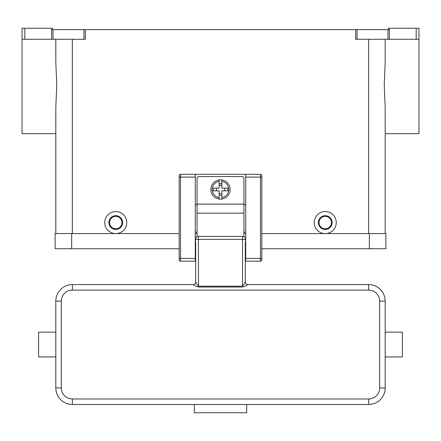 <?xml version="1.0" encoding="UTF-8"?>
<svg xmlns="http://www.w3.org/2000/svg" width="441" height="441" viewBox="0 0 441 441"><rect width="100%" height="100%" fill="white"/><g stroke="black" fill="none" stroke-linecap="round" stroke-linejoin="round"><path stroke-width="0.66" d="M418.95 39.277L418.95 28.252L416.194 28.252L416.194 39.277L418.95 39.277L418.95 133.678L385.186 133.678L385.186 233.592L385.186 107.317L384.238 84.755L385.186 62.192L385.186 39.277M53.008 29.63L52.369 29.63L52.369 28.252L51.63 28.252L51.63 39.277L53.008 39.277L53.008 29.63L83.955 29.63L83.955 39.277L85.334 39.277L85.334 29.63L355.667 29.63L355.667 39.277L416.194 39.277M389.37 39.277L389.37 28.252L388.631 28.252L388.631 29.63L355.667 29.63M85.334 29.63L83.955 29.63M389.37 28.252L416.194 28.252M22.855 28.252L22.05 28.252L22.05 39.277L24.806 39.277L24.806 28.252L22.855 28.252M51.63 28.252L24.806 28.252M55.814 39.277L55.814 62.192L56.762 84.755L55.814 107.317L55.814 233.592L55.814 133.678L22.05 133.678L22.05 39.277M83.955 39.277L53.008 39.277M115.763 233.592A11.025 11.025 0 0 1 104.737 222.567A11.025 11.025 0 0 1 115.763 211.542A11.025 11.025 0 0 1 126.788 222.567A11.025 11.025 0 0 1 115.763 233.592M325.238 233.592A11.025 11.025 0 0 1 314.213 222.567A11.025 11.025 0 0 1 325.238 211.542A11.025 11.025 0 0 1 336.262 222.567A11.025 11.025 0 0 1 325.238 233.592M325.238 229.458A6.891 6.891 0 0 0 332.128 222.567A6.891 6.891 0 0 0 325.238 215.677A6.891 6.891 0 0 0 318.347 222.567A6.891 6.891 0 0 0 325.238 229.458M325.238 228.769A6.202 6.202 0 0 0 331.439 222.567A6.202 6.202 0 0 0 325.238 216.366A6.202 6.202 0 0 0 319.036 222.567A6.202 6.202 0 0 0 325.238 228.769M115.763 215.677A6.891 6.891 0 0 1 122.653 222.567A6.891 6.891 0 0 1 115.763 229.458A6.891 6.891 0 0 1 108.872 222.567A6.891 6.891 0 0 1 115.763 215.677M115.763 216.366A6.202 6.202 0 0 1 121.964 222.567A6.202 6.202 0 0 1 115.763 228.769A6.202 6.202 0 0 1 109.561 222.567A6.202 6.202 0 0 1 115.763 216.366M51.63 39.277L24.806 39.277M369.338 248.752L385.875 248.752L385.875 233.592L369.338 233.592L369.338 248.752L261.844 248.752M179.156 233.592L55.125 233.592L55.125 248.752L179.156 248.752M195.28 233.592L197.072 233.592M243.928 233.592L245.72 233.592M261.844 233.592L369.338 233.592M179.156 175.711A1.378 1.378 0 0 1 180.534 174.333A1.378 1.378 0 0 0 179.156 175.711L179.156 259.777A1.378 1.378 0 0 0 180.534 261.155L180.534 174.333L245.72 174.333L245.72 261.155L260.466 261.155A1.378 1.378 0 0 0 261.844 259.777L261.844 175.711A1.378 1.378 0 0 0 261.441 174.735A1.378 1.378 0 0 1 261.844 175.711M245.72 174.333L260.466 174.333A1.378 1.378 0 0 1 261.441 174.735M179.156 259.777A1.378 1.378 0 0 0 180.534 261.155L195.28 261.155L195.28 174.333M245.72 232.214L243.928 232.214M197.072 232.214L195.28 232.214M197.072 204.652L195.28 204.652M245.72 204.652L243.928 204.652M197.072 236.718L197.072 178.467A1.929 1.929 0 0 1 199.001 176.538L241.999 176.538A1.929 1.929 0 0 1 243.928 178.467L243.928 236.718M220.5 179.845A9.647 9.647 0 0 1 221.878 179.945L221.878 188.114L227.815 188.114L227.815 190.87L221.878 190.87L221.878 199.04A9.647 9.647 0 0 1 219.122 199.04L219.122 190.87L213.185 190.87L213.185 188.114L219.122 188.114L219.122 179.945A9.647 9.647 0 0 1 220.5 179.845M221.878 179.945L221.878 181.339A8.269 8.269 0 0 1 221.878 197.645L221.878 199.04A9.647 9.647 0 0 0 221.878 179.945A9.647 9.647 0 0 1 221.878 199.04M224.634 190.87L224.634 188.114M219.122 183.765L221.878 183.765M221.878 185.358L219.122 185.358M219.122 181.339L219.122 179.945A9.647 9.647 0 0 0 219.122 199.04L219.122 197.645A8.269 8.269 0 0 1 219.122 181.339M216.366 188.114L216.366 190.87M221.878 195.22L219.122 195.22M219.122 193.627L221.878 193.627M195.694 245.72L195.28 245.72M195.694 241.861L195.694 281.827A2.756 2.756 -0 0 1 192.938 284.583L195.837 286.198L198.45 287.014L242.55 287.014L245.163 286.198L248.062 284.583L368.648 284.583L368.648 290.095A11.025 11.025 0 0 1 379.673 301.12L379.673 387.942L385.186 387.942L385.186 301.12A16.538 16.538 0 0 0 368.648 284.583M195.694 258.018L195.694 252.886L195.28 252.886M245.306 241.861L245.306 281.827L244.501 283.717L242.55 286.187L198.45 286.187L196.499 283.717L195.694 281.827M245.306 281.827A2.756 2.756 180 0 0 248.062 284.583M245.72 252.886L245.306 252.886L245.306 258.018M245.72 245.72L245.306 245.72M192.938 284.583L72.352 284.583A16.538 16.538 0 0 0 55.814 301.12L55.814 387.942A16.538 16.538 0 0 0 72.352 404.48L368.648 404.48A16.538 16.538 0 0 0 385.186 387.942M385.186 356.934L402.413 356.934L402.413 332.128L385.186 332.128M195.694 240.125A2.756 0.711 0 0 1 196.499 239.623A2.756 0.711 0 0 1 198.45 239.413L198.45 236.348A2.756 2.756 0 0 0 195.694 239.105A2.756 2.756 0 0 1 196.499 237.153M198.45 236.348L242.55 236.348L242.55 287.014M244.501 237.153A2.756 2.756 0 0 1 245.306 239.105A2.756 2.756 0 0 0 242.55 236.348M246.684 404.48L246.684 412.748L194.316 412.748L194.316 404.48M55.814 356.934L38.587 356.934L38.587 332.128L55.814 332.128M357.045 39.277L357.045 29.63M387.992 29.63L387.992 39.277M368.648 233.592L368.648 39.277M72.352 233.592L72.352 39.277M71.663 233.592L71.663 248.752M245.72 258.398L261.844 258.398M260.466 174.333L260.466 177.089L261.844 177.089M245.72 177.089L260.466 177.089L260.466 261.155A1.378 1.378 0 0 0 261.844 259.777M195.28 177.089L179.156 177.089M179.156 258.398L195.28 258.398M197.072 204.1L243.928 204.1M197.072 213.179L243.928 213.179M245.306 240.125A2.756 0.711 180 0 0 244.501 239.623A2.756 0.711 180 0 0 242.55 239.413L198.45 239.413L198.45 287.014M72.352 284.583L72.352 290.095L368.648 290.095M385.186 301.12L379.673 301.12M379.673 387.942A11.025 11.025 0 0 1 368.648 398.967L368.648 404.48M368.648 398.967L72.352 398.967L72.352 404.48M55.814 301.12L61.327 301.12A11.025 11.025 0 0 1 72.352 290.095M72.352 398.967A11.025 11.025 0 0 1 61.327 387.942L55.814 387.942M61.327 387.942L61.327 301.12"/></g></svg>
